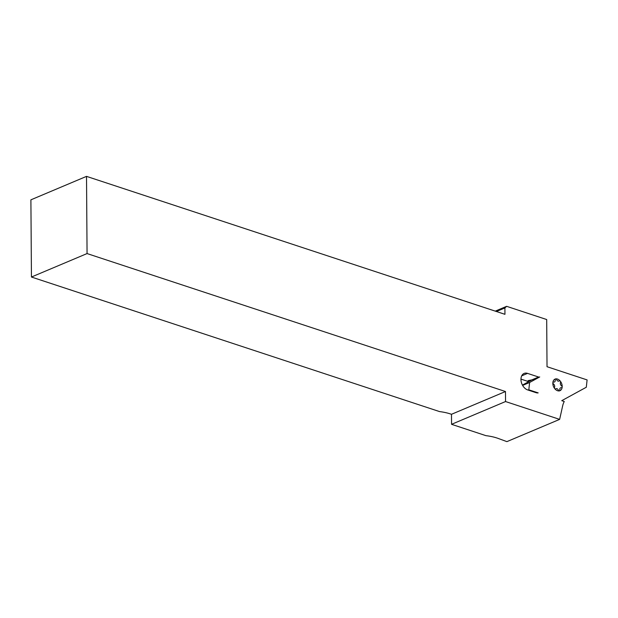 <?xml version="1.0" encoding="UTF-8"?>
<svg xmlns="http://www.w3.org/2000/svg" width="618" height="618" viewBox="0 0 618 618"><rect width="100%" height="100%" fill="white"/><g stroke="black" fill="none" stroke-linecap="round" stroke-linejoin="round"><path stroke-width="0.93" d="M531.665 380.047L522.442 385.091M520.959 379.112L528.096 381.46A2.619 1.808 67.1 0 0 528.869 381.515L528.143 381.445L528.104 380.634L533.597 379.537L539.491 377.057M504.898 307.942L506.636 306.327L546.691 319.537L547.023 366.706L587.1 379.916L586.297 387.247L561.747 400.673L564.257 401.499A21.491 14.793 67.1 0 0 562.674 405.825L559.638 419.383L505.547 401.545L505.478 391.518L87.061 253.565L86.52 176.369L504.945 314.323L504.898 307.942L496.424 311.511M538.17 392.894A8.127 5.593 -112.9 0 1 536.038 392.677L527.648 389.912A8.915 6.134 -112.9 0 1 521.213 381.746A8.915 6.134 -112.9 0 1 524.126 373.434A8.915 6.134 -112.9 0 1 527.533 373.38L538.602 377.026A2.619 1.808 67.1 0 0 539.607 377.011A2.619 1.808 67.1 0 0 539.723 376.957L529.618 382.488L528.815 389.811L538.17 392.894M505.547 401.545L451.557 424.319L485.918 435.651A31.981 11.951 -0.4 0 1 498.162 438.425L506.891 441.631L559.638 419.383M451.557 424.319L451.488 414.292L450.321 413.905A31.981 11.951 179.6 0 0 439.568 411.588L31.441 277.026L30.9 199.83L86.52 176.369M506.636 306.327L495.257 311.132M539.607 377.011L533.597 379.537M87.061 253.565L31.441 277.026M505.478 391.518L451.488 414.292M522.627 385.431L529.618 382.488M528.166 390.082L528.815 389.811M528.869 381.515L531.511 380.078M531.302 380.109L538.602 377.026M521.708 375.837L527.533 373.38M552.863 382.65A6.288 4.334 -112.9 0 1 555.644 378.919A6.288 4.334 -112.9 0 1 560.294 381.159A6.288 4.334 -112.9 0 1 562.164 387.138A6.288 4.334 -112.9 0 1 559.375 390.87A6.288 4.334 -112.9 0 1 554.725 388.622A6.288 4.334 -112.9 0 1 552.863 382.65A1.051 0.718 67.1 0 0 553.419 383.878A2.356 1.622 -112.9 0 1 554.493 387.331A1.051 0.718 67.1 0 0 555.729 388.884A2.356 1.622 -112.9 0 1 558.409 390.182A1.051 0.718 67.1 0 0 559.823 389.896A2.356 1.622 -112.9 0 1 561.43 387.749A1.051 0.718 67.1 0 0 561.6 385.902A2.356 1.622 -112.9 0 1 560.526 382.457A1.051 0.718 67.1 0 0 559.29 380.897A2.356 1.622 -112.9 0 1 556.609 379.606A1.051 0.718 67.1 0 0 555.196 379.885A2.356 1.622 -112.9 0 1 553.589 382.04A1.051 0.718 67.1 0 0 552.863 382.65"/></g></svg>
